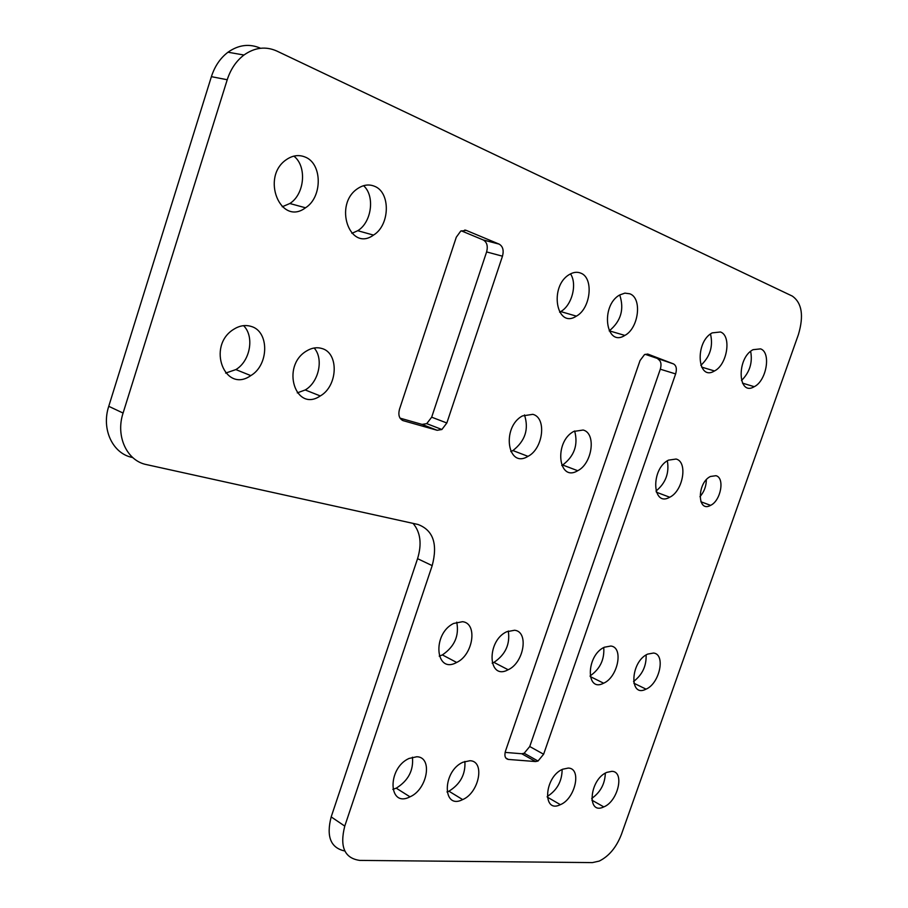 <?xml version="1.0" encoding="UTF-8"?>
<svg xmlns="http://www.w3.org/2000/svg" width="908" height="908" viewBox="0 0 908 908"><rect width="100%" height="100%" fill="white"/><g stroke="black" fill="none" stroke-linecap="round" stroke-linejoin="round"><path stroke-width="1.36" d="M647.631 354.052L644.464 354.653L640.038 360.555L505.495 751.075C504.178 755.91 505.12 758.691 508.332 759.428L505.779 757.976M535.606 761.551L538.024 761.04L543.62 754.23L529.739 746.524L524.166 753.254L521.748 753.754L535.606 761.551L508.332 759.428M505.12 752.391L521.748 753.754M648.108 354.188L673.486 363.904L645.168 354.302M658.118 359.239C660.967 360.885 661.694 364.21 660.309 369.204L675.631 373.926C677.05 368.886 676.335 365.549 673.486 363.904M675.631 373.926L543.62 754.23M529.739 746.524L660.309 369.204M464.805 230.019L466.235 230.382L460.731 231.086L456.281 237.226L399.475 409.292C398.01 415.138 399.282 418.951 403.3 420.699L402.358 420.336M466.235 230.382L499.173 244.138L483.26 239.962L461.219 230.791M483.26 239.962C486.983 242.152 488.095 246.147 486.609 251.925L502.476 256.192C503.985 250.358 502.884 246.34 499.173 244.138M502.476 256.192L446.838 422.992L431.675 417.192L486.609 251.925M431.675 417.192L426.737 423.639L422.05 424.399L437.179 430.29L441.878 429.507L446.838 422.992M437.179 430.29L403.3 420.699M400.042 418.145L422.05 424.399M123.079 413.061L227.227 79.745C230.632 69.212 236.216 60.961 243.968 55.025C254.751 47.42 265.704 46.092 276.827 51.041L792.298 296.087C801.934 302.886 803.977 315.7 798.416 334.553L621.435 834.373C616.384 847.357 608.973 856.267 599.189 861.102L592.413 862.6L359.784 860.409C344.529 858.276 339.524 846.835 344.768 826.098L432.185 565.627C437.917 543.915 433.184 530.204 417.998 524.472L146.54 464.612C126.995 460.912 115.373 436.317 123.079 413.061L108.744 406.307C101.14 429.302 112.785 453.694 132.273 457.439L133.045 457.825M108.744 406.307L211.394 76.658L227.227 79.745M416.806 756.75L409.009 758.464C386.91 768.327 388.238 808.279 409.985 796.827C427.441 789.483 433.105 757.011 416.806 756.75M715.958 475.701L710.408 476.484C696.811 482.965 697.14 513.122 710.589 505.359C720.839 500.739 725.061 477.778 715.958 475.701M720.475 331.976L712.178 332.884C694.518 342.021 697.219 381.712 714.494 370.963C727.263 364.744 731.803 335.801 720.475 331.976M532.837 414.332L522.441 415.921C501.261 427.135 507.436 469.186 527.991 456.349C543.234 448.756 546.945 417.759 532.837 414.332M629.812 293.795L624.908 293.125L619.71 294.964C600.04 305.69 605.772 347.787 624.852 335.415C638.721 328.287 642.444 298.142 629.812 293.795M462.569 621.696L453.625 623.455C431.833 633.909 435.352 674.496 456.656 662.454C473.193 654.974 477.937 623.263 462.569 621.696M374.357 186.208C368.966 184.063 363.518 184.789 358.013 188.365C332.941 204.164 349.705 252.549 373.494 235.093C390.043 225.275 390.826 192.144 374.357 186.208M580.689 273.104C577.159 271.685 573.436 272.128 569.509 274.443C548.773 286.077 556.343 329.434 576.376 316.143C590.813 308.516 594.036 277.757 580.689 273.104M760.598 348.876L753.05 349.682C736.263 358.161 737.784 396.751 754.253 386.695C766.511 380.861 771.369 352.486 760.598 348.876M514.598 630.243L506.573 631.786C486.018 641.4 487.993 680.943 508.162 669.752C523.939 662.795 529.137 631.673 514.598 630.243M568.249 768.066L562.608 769.246C544.176 776.93 542.031 813.909 560.361 804.67C575.332 798.779 582.017 768.202 568.249 768.066M653.533 653.034L647.631 654.112C630.334 661.671 628.881 698.241 646.042 689.149C659.707 683.52 665.893 654.169 653.533 653.034M610.846 646.031L604.331 647.234C586.046 655.394 585.546 692.918 603.627 683.202C617.951 677.175 623.864 647.256 610.846 646.031M304.952 156.971C298.823 154.553 292.705 155.382 286.622 159.468C260.21 176.788 280.572 226.739 305.508 207.784C322.646 197.218 322.499 163.361 304.952 156.971M321.795 348.468C316.756 346.992 311.626 347.855 306.427 351.055C280.595 366.355 295.633 412.834 320.274 395.945C337.924 386.116 339.195 352.894 321.795 348.468M250.937 326.358C245.183 324.678 239.417 325.677 233.628 329.343C206.332 346.141 224.889 393.959 250.801 375.606C269.131 364.993 269.46 331.125 250.937 326.358M583.163 430.029L573.788 431.436C553.732 441.765 558.17 482.659 577.704 470.719C592.3 463.647 596.511 433.241 583.163 430.029M469.924 760.722L462.932 762.232C442.139 771.289 442.128 810.231 462.66 799.596C479.254 792.775 485.315 760.938 469.924 760.722M611.89 771.323L606.794 772.379C589.383 779.507 586.432 815.554 603.797 806.906C618.042 801.412 624.954 771.437 611.89 771.323M676.12 459.039L668.47 460.14C650.525 468.914 652.103 507.595 669.718 497.232C683.088 491.069 688.082 461.854 676.12 459.039M260.573 48.26C249.507 43.425 238.645 44.742 227.987 52.221C220.281 58.089 214.753 66.239 211.394 76.658M344.768 826.098L331.182 816.905C326.108 836.574 330.648 847.936 344.813 851M413.072 523.383C420.517 532.236 422.016 543.994 417.566 558.67L432.185 565.627M392.835 789.381L396.24 788.167C408.316 780.653 413.707 770.325 412.425 757.193M699.966 496.687C704.154 491.807 706.276 486.155 706.333 479.753M700.84 365.345C710.113 356.685 713.325 346.232 710.499 333.996M510.784 451.56L512.906 450.561C525.21 440.97 529.069 429.098 524.472 414.922M609.189 330.898L609.302 330.83C620.959 321.182 624.432 309.231 619.721 294.952M439.234 656.144L442.389 654.906C454.579 646.598 459.357 635.691 456.735 622.173M351.895 233.333L357.741 230.711C371.678 222.324 375.197 195.969 363.575 185.697M559.612 312.17L560.724 311.569C571.87 305.542 577.488 284.091 570.508 273.875M741.484 380.543C749.69 372.348 752.755 362.61 750.644 351.351M492.17 663.135L493.929 662.386C505.472 654.645 510.262 644.192 508.298 631.015M547.195 796.52C557.058 790.266 562.041 781.255 562.131 769.473M633.546 681.499C642.319 674.837 646.519 665.984 646.11 654.952M590.098 675.915C600.006 669.048 604.569 659.594 603.752 647.54M282.229 206.774L289.834 203.517C304.645 194.289 307.165 166.334 293.874 156.119M297.279 392.88L305.213 389.963C318.833 382.211 323.918 358.66 314.134 348.002M225.638 373.086L235.864 369.59C250.256 361.1 254.671 336.448 243.56 325.654M561.757 465.464L562.688 464.998C574.344 456.122 578.328 444.795 574.65 430.982M446.974 791.946L448.927 791.197C460.345 784.16 465.668 774.24 464.885 761.426M591.687 798.461C600.426 792.332 604.966 783.888 605.33 773.139M655.996 491.046C665.666 483.135 669.446 473.057 667.346 460.799M331.182 816.905L417.566 558.67M524.166 753.254L538.024 761.04M426.737 423.639L441.878 429.507M243.968 55.025L227.987 52.221M409.985 796.827L396.24 788.167M710.589 505.359L700.885 501.749M714.494 370.963L701.589 367.093M527.991 456.349L512.906 450.561M624.852 335.415L609.302 330.83M456.656 662.454L442.389 654.906M373.494 235.093L357.741 230.711M576.376 316.143L560.724 311.569M754.253 386.695L742.494 383.142M508.162 669.752L493.929 662.386M560.361 804.67L547.252 797.076M646.042 689.149L633.841 683.191M603.627 683.202L590.211 676.539M305.508 207.784L289.834 203.517M320.274 395.945L305.213 389.963M250.801 375.606L235.864 369.59M577.704 470.719L562.688 464.998M462.66 799.596L448.927 791.197M603.797 806.906L591.846 800.141M669.718 497.232L656.393 492.215"/></g></svg>
